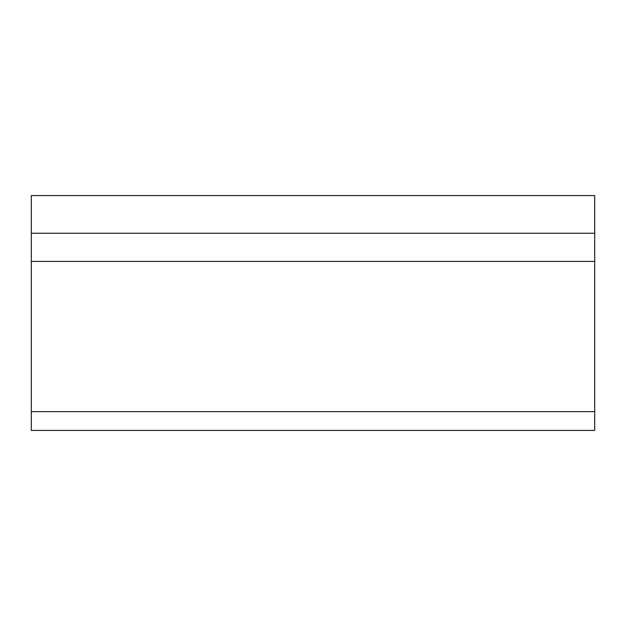 <?xml version="1.0" encoding="UTF-8"?>
<svg xmlns="http://www.w3.org/2000/svg" width="626" height="626" viewBox="0 0 626 626"><rect width="100%" height="100%" fill="white"/><g stroke="black" fill="none" stroke-linecap="round" stroke-linejoin="round"><path stroke-width="0.94" d="M31.3 261.418L594.7 261.418L594.7 233.248L31.3 233.248L594.7 233.248L594.7 195.578L31.3 195.578L31.3 430.422L594.7 430.422L594.7 411.642L31.3 411.642M594.7 261.418L594.7 411.642"/></g></svg>
